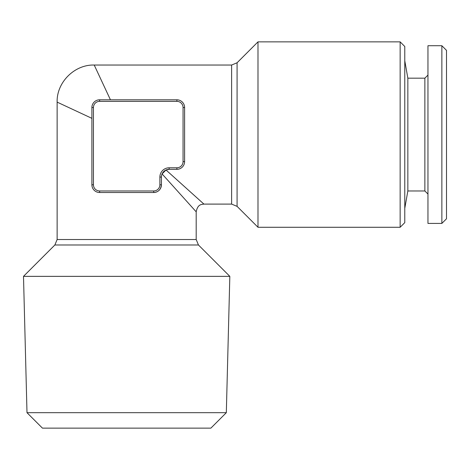 <?xml version="1.0" encoding="UTF-8"?>
<svg xmlns="http://www.w3.org/2000/svg" width="470" height="470" viewBox="0 0 470 470"><rect width="100%" height="100%" fill="white"/><g stroke="black" fill="none" stroke-linecap="round" stroke-linejoin="round"><path stroke-width="0.7" d="M427.959 75.082L424.868 78.173L424.868 190.967L407.848 190.967L407.848 78.173L404.782 60.789M441.865 223.415L441.865 45.725L427.959 45.725L427.959 223.415L441.865 223.415L446.5 218.779L446.5 50.361L441.865 45.725M226.323 412.689L210.871 428.141L42.447 428.141L26.996 412.689L23.5 276.354L229.824 276.354L226.323 412.689L26.996 412.689M400.146 41.859L400.146 227.274L404.782 222.639L404.782 46.495L400.146 41.859L257.995 41.859L257.995 227.274L237.08 206.359L231.622 204.097L231.622 65.036L94.212 65.036C74.495 64.449 56.541 82.403 57.129 102.119L57.129 239.524L196.19 239.524L196.19 211.823C197.711 204.103 201.477 204.509 203.915 204.097L231.622 204.097M161.598 175.451L162.085 173.929L196.19 211.823L162.085 173.929L166.022 169.993L203.915 204.097L166.022 169.993L169.153 169.335A7.726 7.726 0 0 0 161.427 177.061L161.427 184.786A7.726 7.726 0 0 1 153.702 192.512C158.243 192.207 160.822 189.633 161.427 184.786A7.726 7.726 0 0 1 153.702 192.512L99.622 192.512A7.726 7.726 0 0 1 91.897 184.786L91.897 107.53A7.726 7.726 0 0 1 99.622 99.805L176.879 99.805A7.726 7.726 0 0 1 184.604 107.53L184.604 161.609A7.726 7.726 0 0 1 176.879 169.335L169.153 169.335A7.726 7.726 0 0 0 161.427 177.061L159.882 177.061A9.271 9.271 0 0 1 169.153 167.79L176.879 167.79A6.181 6.181 0 0 0 183.059 161.609L183.059 107.53A6.181 6.181 0 0 0 176.879 101.35L99.622 101.35A6.181 6.181 0 0 0 93.442 107.53L93.442 184.786A6.181 6.181 0 0 0 99.622 190.967L153.702 190.967A6.181 6.181 0 0 0 159.882 184.786L159.882 177.061M110.438 99.805L94.212 65.036L110.438 99.805M91.897 118.346L57.129 102.119L91.897 118.346M229.824 276.354L198.452 244.988L54.867 244.988L57.129 239.524M257.995 41.859L237.08 62.774L237.08 206.359M93.442 107.53L91.897 107.53A7.726 7.726 0 0 1 99.622 99.805L99.622 101.35M183.059 161.609L184.604 161.609A7.726 7.726 0 0 1 176.879 169.335L176.879 167.79M176.879 101.35L176.879 99.805A7.726 7.726 0 0 1 184.604 107.53L183.059 107.53M99.622 190.967L99.622 192.512A7.726 7.726 0 0 1 91.897 184.786L93.442 184.786M161.427 184.786L159.882 184.786M169.153 167.79L169.153 169.335M153.702 192.512L153.702 190.967M407.848 190.967L404.782 208.345M424.868 190.967L427.959 194.057M54.867 244.988L23.5 276.354M237.08 62.774L231.622 65.036M198.452 244.988L196.19 239.524M400.146 227.274L257.995 227.274M424.868 78.173L407.848 78.173"/></g></svg>
